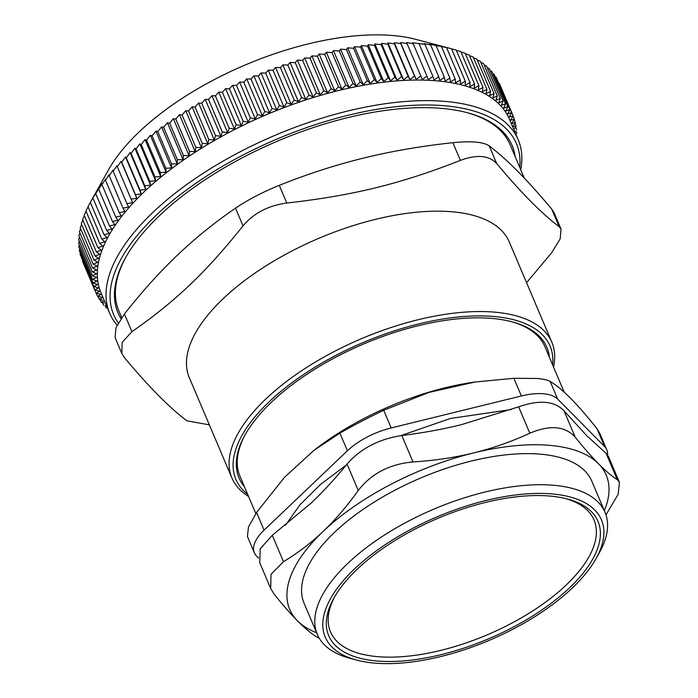<?xml version="1.0" encoding="UTF-8"?>
<svg xmlns="http://www.w3.org/2000/svg" width="698" height="698" viewBox="0 0 698 698"><rect width="100%" height="100%" fill="white"/><g stroke="black" fill="none" stroke-linecap="round" stroke-linejoin="round"><path stroke-width="1.05" d="M604.555 446.493L557.693 399.116L550.19 381.448C562.065 388.411 577.691 404.203 597.06 428.825L604.555 446.493A50.003 22.345 -23 0 1 606.798 449.791A50.003 22.345 -23 0 1 607.583 454.895M521.38 395.967L391.194 427.944L383.699 410.276L429.043 392.389L475.146 381.989L513.876 378.299L521.38 395.967A50.003 22.345 -23 0 1 557.693 399.116M347.403 450.777L264.088 530.131L256.585 512.463L284.47 477.353L313.856 450.437L339.9 433.109L347.403 450.777A50.003 22.345 -23 0 1 391.194 427.944M258.522 558.06L256.611 556.123A50.003 22.345 -23 0 1 254.369 552.825A50.003 22.345 -23 0 1 264.088 530.131M565.572 498.538A143.142 63.954 -23 0 1 557.466 592.811A143.142 63.954 -23 0 1 377.531 656.652A143.142 63.954 -23 0 1 334.822 596.485M515.176 156.675A214.094 95.652 157 0 0 467.11 112.648A214.094 95.652 157 0 0 277.664 141.048A214.094 95.652 157 0 0 125.631 257.597A214.094 95.652 157 0 0 114.891 301.527A214.094 95.652 157 0 0 120.998 318.611M126.059 256.847A212.532 94.954 157 0 0 115.807 299.712A212.532 94.954 157 0 0 118.852 310.854L121.714 317.581M524.259 178.051L510.125 144.765A212.532 94.954 157 0 0 466.273 112.43M131.093 199.166L117.325 166.743L121.112 161.351L136.773 198.258A1385.225 1238.575 161.3 0 1 131.093 199.166A1385.225 1.693 67 0 0 132.585 202.656A1385.225 1239.273 156.8 0 1 126.931 203.65A1385.225 44.942 66.1 0 0 128.598 207.07A1385.225 1238.461 152.4 0 1 122.979 208.135A1385.225 88.14 65.2 0 0 124.829 211.477A1385.225 1236.141 147.9 0 1 119.253 212.62A1385.225 131.224 64.3 0 0 121.278 215.874A1385.225 1232.31 143.6 0 1 115.755 217.095A1385.225 174.151 63.4 0 0 117.953 220.263A1385.225 1226.979 139.4 0 1 112.483 221.554A1385.225 216.869 62.5 0 0 114.856 224.625A1385.225 1220.148 135.3 0 1 109.446 225.986A1385.225 259.316 61.5 0 0 111.985 228.97A1385.225 1211.841 131.4 0 1 106.654 230.392A1385.225 301.449 60.6 0 0 109.359 233.289A1385.225 1202.052 127.7 0 1 104.098 234.772L90.33 202.35L108.539 169.806A192.665 86.081 -23 0 1 245.347 64.923A192.665 86.081 -23 0 1 415.834 39.367L451.51 48.781L465.278 81.204A1385.225 1202.872 -174 0 1 460.549 83.969A1385.225 298.168 -106.7 0 0 460.331 80.008L446.572 47.586L444.888 47.063L451.51 48.781M268.311 70.14L283.973 107.047A1385.225 797.884 -133.6 0 1 279.409 105.494L265.641 73.072L268.311 70.14L273.014 70.271L275.57 67.453L280.413 67.601L282.838 64.888L287.82 65.045L290.115 62.445L295.228 62.628L297.392 60.133L302.635 60.342L304.66 57.951L310.025 58.196L311.91 55.91L317.389 56.189L319.134 54.008L324.727 54.322L326.324 52.245L332.021 52.594L333.461 50.622L339.263 51.015L340.554 49.139L346.444 49.584L347.578 47.804L353.563 48.302L354.532 46.618L360.604 47.167L361.407 45.579L367.558 46.19L368.195 44.698L374.425 45.361L374.887 43.957L381.178 44.689L381.474 43.372L387.835 44.175L387.948 42.944L394.361 43.817L394.309 42.665L400.765 43.608L400.539 42.543L407.039 43.564L406.629 42.569L413.172 43.669L412.579 42.753L424.977 44.358L424.018 43.581L430.64 44.934L429.497 44.227L446.572 47.586M280.413 67.601L294.172 100.023A1385.225 975.516 96.7 0 1 291.232 104.351A1385.225 764.31 -132.3 0 1 286.782 102.693A1385.225 948.25 95 0 1 283.973 107.047M286.782 102.693L273.014 70.271M261.087 72.95L276.748 109.856A1385.225 830.489 -135 0 1 272.063 108.417L258.304 75.995L261.087 72.95L265.641 73.072M279.409 105.494A1385.225 919.824 93.3 0 1 276.748 109.856M253.889 75.881L269.559 112.779A1385.225 862.091 -136.4 0 1 264.76 111.453L251.001 79.031L253.889 75.881L258.304 75.995M272.063 108.417A1385.225 890.282 91.8 0 1 269.559 112.779M246.743 78.918L262.404 115.824A1385.225 892.637 -137.9 0 1 257.51 114.603L243.75 82.181L246.743 78.918L251.001 79.031M264.76 111.453A1385.225 859.657 90.3 0 1 262.404 115.824M239.641 82.067L255.302 118.974A1385.225 922.093 -139.5 0 1 250.312 117.866L236.552 85.444L239.641 82.067L243.75 82.181M257.51 114.603A1385.225 827.976 88.9 0 1 255.302 118.974M232.6 85.322L248.27 122.229A1385.225 950.423 -141.1 0 1 243.183 121.234L229.424 88.812L232.6 85.322L236.552 85.444M250.312 117.866A1385.225 795.292 87.5 0 1 248.27 122.229M225.637 88.681L241.299 125.588A1385.225 977.601 -142.8 0 1 236.133 124.698L222.365 92.276L225.637 88.681L229.424 88.812M243.183 121.234A1385.225 761.64 86.2 0 1 241.299 125.588M218.744 92.136L234.406 129.043A1385.225 1003.584 -144.7 0 1 229.162 128.266L215.394 95.844L218.744 92.136L222.365 92.276M236.133 124.698A1385.225 727.054 84.9 0 1 234.406 129.043M211.939 95.687L227.6 132.585A1385.225 1028.355 -146.6 0 1 222.278 131.922L208.519 99.5L211.939 95.687L215.394 95.844M229.162 128.266A1385.225 691.587 83.7 0 1 227.6 132.585M205.229 99.325L220.891 136.223A1385.225 1051.86 -148.6 0 1 215.499 135.665L201.739 103.243L205.229 99.325L208.519 99.5M222.278 131.922A1385.225 655.282 82.6 0 1 220.891 136.223M198.625 103.042L214.286 139.949A1385.225 1074.091 -150.8 0 1 208.833 139.495L195.065 107.073L198.625 103.042L201.739 103.243M215.499 135.665A1385.225 618.175 81.4 0 1 214.286 139.949M192.125 106.846L207.786 143.753A1385.225 1095.005 -153.1 0 1 202.272 143.404L188.512 110.982L192.125 106.846L195.065 107.073M208.833 139.495A1385.225 580.308 80.3 0 1 207.786 143.753M185.747 110.72L201.408 147.627A1385.225 1114.593 -155.6 0 1 195.85 147.391L182.082 114.969L185.747 110.72L188.512 110.982M202.272 143.404A1385.225 541.744 79.3 0 1 201.408 147.627M179.491 114.673L195.161 151.579A1385.225 1132.819 -158.2 0 1 189.551 151.449L175.791 119.026L179.491 114.673L182.082 114.969M195.85 147.391A1385.225 502.508 78.2 0 1 195.161 151.579M173.374 118.686L189.045 155.593A1385.225 1149.667 -161 0 1 183.391 155.567L169.631 123.145L173.374 118.686L175.791 119.026M189.551 151.449A1385.225 462.669 77.2 0 1 189.045 155.593M167.398 122.761L183.068 159.668A1385.225 1165.119 -164 0 1 177.388 159.737L163.62 127.315L167.398 122.761L169.631 123.145M183.391 155.567A1385.225 422.264 76.2 0 1 183.068 159.668M161.57 126.896L177.24 163.794A1385.225 1179.14 -167.1 0 1 171.534 163.978L157.765 131.547L161.57 126.896L163.62 127.315M177.388 159.737A1385.225 381.344 75.2 0 1 177.24 163.794M155.898 131.076L171.568 167.982A1385.225 1191.73 -170.4 0 1 165.836 168.253L152.077 135.831L155.898 131.076L157.765 131.547M171.534 163.978A1385.225 339.961 74.3 0 1 171.568 167.982M150.393 135.307L166.054 172.205A1385.225 1202.872 -174 0 1 160.313 172.581L146.554 140.158L150.393 135.307L152.077 135.831M165.836 168.253A1385.225 298.168 73.3 0 1 166.054 172.205M145.053 139.574L160.714 176.481A1385.225 1212.548 -177.7 0 1 154.965 176.943L141.205 144.521L145.053 139.574L146.554 140.158M160.313 172.581A1385.225 256 72.4 0 1 160.714 176.481M139.888 143.884L155.549 180.782A1385.225 1220.741 178.4 0 1 149.808 181.34L136.04 148.918L139.888 143.884L141.205 144.521M154.965 176.943A1385.225 213.527 71.5 0 1 155.549 180.782M134.906 148.22L150.567 185.118A1385.225 1227.45 174.3 0 1 144.826 185.773L131.067 153.351L134.906 148.22L136.04 148.918M149.808 181.34A1385.225 170.801 70.6 0 1 150.567 185.118M130.107 152.574L145.777 189.481A1385.225 1232.659 170.1 0 1 140.045 190.222L126.286 157.8L130.107 152.574L131.067 153.351M144.826 185.773A1385.225 127.856 69.7 0 1 145.777 189.481M125.509 156.954L141.179 193.861A1385.225 1236.376 165.7 0 1 135.464 194.69L121.705 162.268L125.509 156.954L126.286 157.8M140.045 190.222A1385.225 84.755 68.8 0 1 141.179 193.861M121.112 161.351L121.705 162.268M135.464 194.69A1385.225 41.557 67.9 0 1 136.773 198.258M126.931 203.65L113.163 171.228L116.915 165.758L117.325 166.743M122.979 208.135L109.22 175.713L112.936 170.164L113.163 171.228M119.253 212.62L105.494 180.197L109.167 174.57L109.22 175.713M115.755 217.095L101.995 184.673L105.616 178.967L105.494 180.197M112.483 221.554L98.723 189.132L102.292 183.356L101.995 184.673M109.446 225.986L95.687 193.564L98.723 189.132M106.654 230.392L92.886 197.97L95.687 193.564M90.33 202.35L92.886 197.97M104.098 234.772A1385.225 343.215 59.7 0 0 106.969 237.573A1385.225 1190.797 124.2 0 1 101.786 239.117L88.018 206.695L90.356 202.403M101.786 239.117A1385.225 384.563 58.7 0 0 104.813 241.822A1385.225 1178.093 120.8 0 1 99.718 243.419L85.959 210.997L88.105 206.896M99.718 243.419A1385.225 425.448 57.7 0 0 102.911 246.019A1385.225 1163.959 117.7 0 1 97.903 247.668L84.135 215.246L86.107 211.354M97.903 247.668A1385.225 465.81 56.7 0 0 101.245 250.172A1385.225 1148.402 114.8 0 1 96.341 251.865L82.573 219.442L84.362 215.769M96.341 251.865A1385.225 505.605 55.7 0 0 99.84 254.273A1385.225 1131.441 112 0 1 95.024 256.009L81.265 223.587L82.87 220.14M95.024 256.009A1385.225 544.78 54.7 0 0 98.68 258.312A1385.225 1113.109 109.4 0 1 93.977 260.092L80.209 227.67L81.64 224.468M93.977 260.092A1385.225 583.301 53.6 0 0 97.764 262.282A1385.225 1093.417 106.9 0 1 93.174 264.097L79.415 231.675L80.663 228.735M93.174 264.097A1385.225 621.107 52.5 0 0 97.109 266.191A1385.225 1072.398 104.6 0 1 92.633 268.041L78.874 235.619L79.947 232.949M92.633 268.041A1385.225 658.153 51.4 0 0 96.699 270.021A1385.225 1050.062 102.5 0 1 92.354 271.906L78.586 239.475L79.502 237.102M92.354 271.906A1385.225 694.397 50.2 0 0 96.551 273.782A1385.225 1026.461 100.4 0 1 92.328 275.684L78.569 243.262L79.319 241.185M92.328 275.684A1385.225 729.794 49 0 0 96.656 277.446A1385.225 1001.595 98.5 0 1 92.564 279.375L78.804 246.952L79.398 245.207M92.564 279.375A1385.225 764.31 47.7 0 0 97.013 281.032A1385.225 975.516 96.7 0 1 93.061 282.978L79.293 250.556L79.738 249.16M93.061 282.978A1385.225 797.884 46.4 0 0 97.624 284.522A1385.225 948.25 95 0 1 93.811 286.485L80.043 254.063L80.349 253.034M93.811 286.485A1385.225 830.489 45 0 0 98.488 287.916A1385.225 919.824 93.3 0 1 94.815 289.888L81.221 256.838M94.815 289.888A1385.225 862.091 43.6 0 0 99.605 291.214A1385.225 890.282 91.8 0 1 96.08 293.186L82.32 260.764M96.08 293.186A1385.225 892.637 42.1 0 0 100.974 294.408A1385.225 859.657 90.3 0 1 97.598 296.388L96.263 293.239M97.598 296.388A1385.225 922.093 40.5 0 0 102.589 297.488A1385.225 827.976 88.9 0 1 99.369 299.468L98.104 296.502M99.369 299.468A1385.225 950.423 38.9 0 0 102.423 300.07M104.299 300.559A1385.225 795.292 87.5 0 1 101.385 302.435L100.198 299.634M101.385 302.435A1385.225 977.601 37.2 0 0 104.011 302.888M103.653 305.279L102.527 302.627M106.166 308.001L105.101 305.497M516.886 133.37L515.813 130.849M516.651 129.68L515.517 127.019M513.833 129.505A1385.225 975.516 -83.3 0 0 516.154 126.076L514.958 123.258M516.154 126.076A1385.225 797.884 -133.6 0 1 514.016 126.582M512.681 126.792A1385.225 948.25 -85 0 0 515.403 122.569L514.138 119.585M515.403 122.569A1385.225 830.489 -135 0 1 511.739 123.52A1385.225 919.824 -86.7 0 0 514.4 119.166L513.056 115.999M514.4 119.166A1385.225 862.091 -136.4 0 1 510.622 120.222A1385.225 890.282 -88.2 0 0 513.135 115.859L499.375 83.437M513.135 115.859A1385.225 892.637 -137.9 0 1 509.261 117.037A1385.225 859.657 -89.7 0 0 511.617 112.666L497.255 79.912M511.617 112.666A1385.225 922.093 -139.5 0 1 507.638 113.948A1385.225 827.976 -91.1 0 0 509.845 109.586L496.086 77.164L495.109 76.658M509.845 109.586A1385.225 950.423 -141.1 0 1 505.78 110.982A1385.225 795.292 -92.5 0 0 507.83 106.62L494.062 74.197L492.727 73.534M507.83 106.62A1385.225 977.601 -142.8 0 1 503.677 108.12A1385.225 761.64 -93.8 0 0 505.561 103.766L491.802 71.344L490.101 70.55M505.561 103.766A1385.225 1003.584 -144.7 0 1 501.33 105.389A1385.225 727.054 -95.1 0 0 503.049 101.044L489.289 68.622L487.248 67.715M503.049 101.044A1385.225 1028.355 -146.6 0 1 498.738 102.772A1385.225 691.587 -96.3 0 0 500.291 98.444L486.532 66.022L484.159 65.019M500.291 98.444A1385.225 1051.86 -148.6 0 1 495.92 100.285A1385.225 655.282 -97.4 0 0 497.299 95.975L483.54 63.553L480.843 62.471M497.299 95.975A1385.225 1074.091 -150.8 0 1 492.858 97.921A1385.225 618.175 -98.6 0 0 494.071 93.637L480.311 61.215L477.301 60.072M494.071 93.637A1385.225 1095.005 -153.1 0 1 489.577 95.687A1385.225 580.308 -99.7 0 0 490.615 91.438L476.856 59.016L473.532 57.812M490.615 91.438A1385.225 1114.593 -155.6 0 1 486.07 93.593A1385.225 541.744 -100.7 0 0 486.934 89.379L473.165 56.948L469.553 55.709M486.934 89.379A1385.225 1132.819 -158.2 0 1 482.335 91.639A1385.225 502.508 -101.8 0 0 483.025 87.451L469.265 55.029L465.357 53.755M483.025 87.451A1385.225 1149.667 -161 0 1 478.392 89.815A1385.225 462.669 -102.8 0 0 478.898 85.671L465.138 53.249L460.95 51.957M478.898 85.671A1385.225 1165.119 -164 0 1 474.239 88.14A1385.225 422.264 -103.8 0 0 474.561 84.03L460.802 51.608L456.335 50.308M474.561 84.03A1385.225 1179.14 -167.1 0 1 469.876 86.604A1385.225 381.344 -104.8 0 0 470.024 82.547L456.256 50.125L451.527 48.816M470.024 82.547A1385.225 1191.73 -170.4 0 1 465.313 85.208A1385.225 339.961 -105.7 0 0 465.278 81.204M460.331 80.008A1385.225 1212.548 -177.7 0 1 455.602 82.87A1385.225 256 -107.6 0 0 455.201 78.97L441.441 46.548M455.201 78.97A1385.225 1220.741 178.4 0 1 450.472 81.928A1385.225 213.527 -108.5 0 0 449.887 78.089L436.128 45.667M449.887 78.089A1385.225 1227.45 174.3 0 1 445.167 81.134A1385.225 170.801 -109.4 0 0 444.399 77.356L430.64 44.934M444.399 77.356A1385.225 1232.659 170.1 0 1 439.688 80.488A1385.225 127.856 -110.3 0 0 438.737 76.78L424.977 44.358M438.737 76.78A1385.225 1236.376 165.7 0 1 434.043 80A1385.225 84.755 -111.2 0 0 432.917 76.361L419.149 43.93M432.917 76.361A1385.225 1238.575 161.3 0 1 428.24 79.659A1385.225 41.557 -112.1 0 0 426.932 76.091L413.172 43.669M406.629 42.569L422.29 79.476A1385.225 1.693 -113 0 1 420.798 75.986L407.039 43.564M426.932 76.091A1385.225 1239.273 156.8 0 1 422.29 79.476M400.539 42.543L416.2 79.45A1385.225 44.942 -113.9 0 1 414.533 76.03L400.765 43.608M420.798 75.986A1385.225 1238.461 152.4 0 1 416.2 79.45M394.309 42.665L409.97 79.572A1385.225 88.14 -114.8 0 1 408.121 76.239L394.361 43.817M414.533 76.03A1385.225 1236.141 147.9 0 1 409.97 79.572M387.948 42.944L403.619 79.851A1385.225 131.224 -115.7 0 1 401.594 76.597L387.835 44.175M408.121 76.239A1385.225 1232.31 143.6 0 1 403.619 79.851M381.474 43.372L397.145 80.279A1385.225 174.151 -116.6 0 1 394.946 77.112L381.178 44.689M401.594 76.597A1385.225 1226.979 139.4 0 1 397.145 80.279M374.887 43.957L390.557 80.863A1385.225 216.869 -117.5 0 1 388.184 77.783L374.425 45.361M394.946 77.112A1385.225 1220.148 135.3 0 1 390.557 80.863M368.195 44.698L383.865 81.596A1385.225 259.316 -118.5 0 1 381.317 78.612L367.558 46.19M388.184 77.783A1385.225 1211.841 131.4 0 1 383.865 81.596M361.407 45.579L377.077 82.486A1385.225 301.449 -119.4 0 1 374.364 79.589L360.604 47.167M381.317 78.612A1385.225 1202.052 127.7 0 1 377.077 82.486M354.532 46.618L370.202 83.524A1385.225 343.215 -120.3 0 1 367.323 80.724L353.563 48.302M374.364 79.589A1385.225 1190.797 124.2 0 1 370.202 83.524M347.578 47.804L363.239 84.711A1385.225 384.563 -121.3 0 1 360.212 82.006L346.444 49.584M367.323 80.724A1385.225 1178.093 120.8 0 1 363.239 84.711M340.554 49.139L356.216 86.046A1385.225 425.448 -122.3 0 1 353.022 83.437L339.263 51.015M360.212 82.006A1385.225 1163.959 117.7 0 1 356.216 86.046M333.461 50.622L349.131 87.52A1385.225 465.81 -123.3 0 1 345.78 85.016L332.021 52.594M353.022 83.437A1385.225 1148.402 114.8 0 1 349.131 87.52M326.324 52.245L341.985 89.143A1385.225 505.605 -124.3 0 1 338.486 86.744L324.727 54.322M345.78 85.016A1385.225 1131.441 112 0 1 341.985 89.143M319.134 54.008L334.804 90.915A1385.225 544.78 -125.3 0 1 331.157 88.611L317.389 56.189M338.486 86.744A1385.225 1113.109 109.4 0 1 334.804 90.915M311.91 55.91L327.58 92.817A1385.225 583.301 -126.4 0 1 323.785 90.618L310.025 58.196M331.157 88.611A1385.225 1093.417 106.9 0 1 327.58 92.817M304.66 57.951L320.33 94.858A1385.225 621.107 -127.5 0 1 316.395 92.764L302.635 60.342M323.785 90.618A1385.225 1072.398 104.6 0 1 320.33 94.858M297.392 60.133L313.062 97.039A1385.225 658.153 -128.6 0 1 308.987 95.05L295.228 62.628M316.395 92.764A1385.225 1050.062 102.5 0 1 313.062 97.039M290.115 62.445L305.785 99.343A1385.225 694.397 -129.8 0 1 301.58 97.467L287.82 65.045M308.987 95.05A1385.225 1026.461 100.4 0 1 305.785 99.343M282.838 64.888L298.5 101.786A1385.225 729.794 -131 0 1 294.172 100.023M301.58 97.467A1385.225 1001.595 98.5 0 1 298.5 101.786M109.673 313.228L100.94 292.637A221.903 99.142 -23 0 1 266.462 114.664A221.903 99.142 -23 0 1 509.47 119.227L518.213 139.818A221.903 99.142 157 0 0 287.602 130.186A221.903 99.142 157 0 0 106.497 301.597A221.903 99.142 157 0 0 109.673 313.228A221.903 99.142 157 0 0 117.124 325.163M275.57 67.453L291.232 104.351M520.725 169.727A221.903 99.142 157 0 0 521.389 151.449A221.903 99.142 157 0 0 518.213 139.818M118.311 322.921A218.779 97.746 -23 0 1 110.511 303.115A218.779 97.746 -23 0 1 313.559 125.247A218.779 97.746 -23 0 1 519.74 167.407M549.431 357.35A167.215 74.712 157 0 0 511.739 321.743A167.215 74.712 157 0 0 271.531 402.135A167.215 74.712 157 0 0 245.042 434.95A167.215 74.712 157 0 0 244.466 486.794M245.46 434.2A165.653 74.014 157 0 0 239.946 476.132L255.834 513.562M564.228 392.215L544.902 346.679A165.653 74.014 157 0 0 510.91 321.525M553.523 366.991A173.776 77.644 157 0 0 551.839 342.221A173.776 77.644 157 0 0 431.879 316.674A173.776 77.644 157 0 0 265.676 399.151A173.776 77.644 157 0 0 231.919 478.017A173.776 77.644 157 0 0 248.567 496.444M247.65 494.28A170.652 76.248 -23 0 1 269.035 401.917A170.652 76.248 -23 0 1 450.725 317.869A170.652 76.248 -23 0 1 552.607 364.836M231.919 478.017L189.306 377.635A173.776 77.644 -23 0 1 318.934 238.271A173.776 77.644 -23 0 1 509.226 241.84L551.839 342.221M561.044 229.119L554.291 213.195L551.673 209.007L559.185 226.71L561.035 229.127L560.171 238.891L551.708 252.702L526.571 282.699M559.185 226.71C541.735 213.623 520.909 192.569 496.697 163.55L489.185 145.856C483.26 141.912 471.159 140.856 452.871 142.697L460.383 160.392C476.856 154.284 488.966 155.34 496.697 163.55M460.383 160.392C400.678 183.853 353.275 195.501 286.808 203.039L279.296 185.336C262.64 192.09 248.043 199.698 235.505 208.17L243.017 225.873C253.74 213.126 268.337 205.509 286.808 203.039M243.017 225.873C206.023 272.29 175.678 301.178 131.931 331.672L124.419 313.969L115.955 327.79L115.083 337.553L121.836 353.476L122.141 342.369L131.931 331.672M209.356 424.864L186.933 420.824C169.492 407.737 148.657 386.683 124.453 357.664L121.845 353.476M124.419 313.969C141.93 291.729 159.598 272.115 177.44 255.136C195.274 238.149 214.626 222.488 235.505 208.17M279.296 185.336C307.609 174.003 335.694 164.92 363.562 158.08C391.43 151.23 421.191 146.1 452.871 142.697M489.185 145.856C498.302 152.801 507.874 161.351 517.907 171.499C527.941 181.628 539.196 194.131 551.673 209.007M604.32 510.666A171.9 76.806 157 0 0 598.518 463.769A171.9 76.806 157 0 0 473.672 452.915A171.9 76.806 157 0 0 323.13 531.422A171.9 76.806 157 0 0 297.427 620.775A171.9 76.806 157 0 0 316.622 632.781M596.083 558.548L599.425 552.572A156.273 69.817 157 0 0 605.026 512.315L591.825 481.21A156.273 69.817 157 0 0 540.479 454.171A156.273 69.817 157 0 0 373.055 502.813A156.273 69.817 157 0 0 304.119 603.334L317.328 634.438A156.273 69.817 157 0 0 350.169 658.371L356.8 660.125A150.018 67.025 -23 0 1 437.166 516.825A150.018 67.025 -23 0 1 596.083 558.548A150.018 67.025 -23 0 1 374.556 663.1A150.018 67.025 -23 0 1 356.8 660.125M319.187 638.12L316.194 636.689C310.549 633.007 304.293 627.703 297.427 620.775C290.569 613.83 282.803 604.965 274.131 594.173L270.702 588.545L259.726 562.701L260.18 548.89L272.281 535.296L311.116 503.11C323.226 491.584 335.206 478.575 347.046 464.083C360.622 448.535 378.874 439.016 401.795 435.535C422.787 432.908 442.741 429.261 461.657 424.602L518.623 406.838C539.353 399.596 554.482 400.905 564.019 410.782L586.495 435.456L606.073 453.299L608.455 456.457M347.046 464.083L358.249 490.476C347.037 506.146 335.337 519.801 323.13 531.422C310.933 543.035 297.714 553.121 283.484 561.681L272.281 535.296M270.702 588.545L270.999 574.297L283.484 561.681M606.073 453.299L617.276 479.683L619.431 482.301L618.184 494.306L605.977 514.871M617.276 479.683C611.631 476.01 605.375 470.705 598.518 463.769C591.651 456.832 583.886 447.968 575.213 437.175L564.019 410.782M518.623 406.838L529.826 433.222C549.998 424.698 565.127 426.016 575.213 437.175M529.826 433.222C511.451 441.668 492.736 448.229 473.672 452.915C454.607 457.6 434.383 460.601 412.989 461.928L401.795 435.535M358.249 490.476C371.284 473.637 389.528 464.118 412.989 461.928M605.026 512.315A156.273 69.817 157 0 0 553.68 485.276A156.273 69.817 157 0 0 386.256 533.918A156.273 69.817 157 0 0 317.328 634.438M376.772 660.989A146.275 65.35 157 0 0 561.541 594.993A146.275 65.35 157 0 0 567.256 498.965A146.275 65.35 157 0 0 437.821 518.37A146.275 65.35 157 0 0 333.958 597.994A146.275 65.35 157 0 0 376.772 660.989M550.19 381.448C547.825 380.044 543.437 379.049 537.015 378.482L513.876 378.299M606.798 449.791L599.861 433.441L597.06 428.825M256.585 512.463L248.462 526.999L247.432 536.483L254.369 552.825M383.699 410.276C367.48 418.058 352.883 425.675 339.9 433.109M313.856 450.437L316.22 448.613A168.776 75.41 -23 0 1 472.127 382.434L475.146 381.989M619.431 482.301L608.464 456.457M346.313 464.981L320.522 484.438L300.009 504.767L285.447 525.367M511.364 409.517L450.419 418.477L400.617 435.692"/></g></svg>
